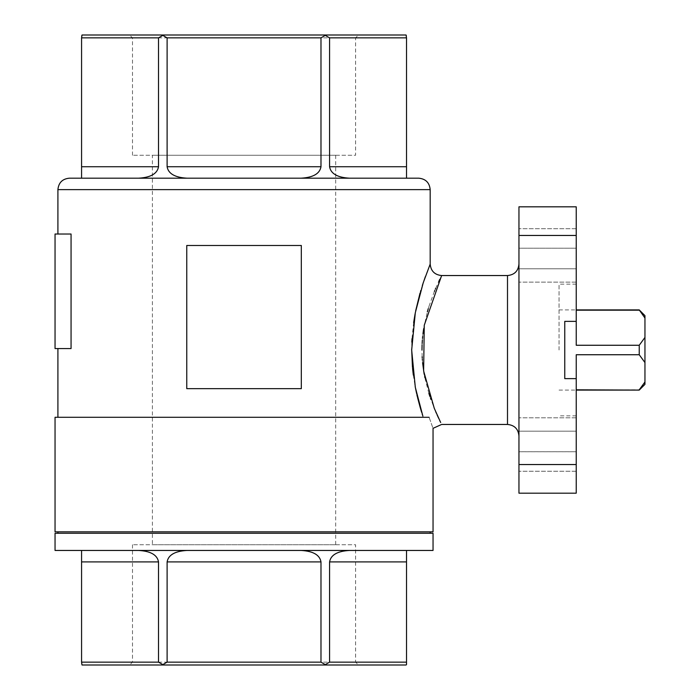 <?xml version="1.0" encoding="UTF-8"?>
<svg xmlns="http://www.w3.org/2000/svg" width="700" height="700" viewBox="0 0 700 700"><rect width="100%" height="100%" fill="white"/><g stroke="black" fill="none" stroke-linecap="round" stroke-linejoin="round"><path stroke-width="0.53" stroke-dasharray="3.5 2.62" d="M423.255 417.296L429.118 417.296C434.271 431.909 434.271 431.909 429.118 417.296L423.255 417.296M430.185 264.092L425.364 276.631M422.328 285.539L420.787 290.509M420.525 291.392L420.017 293.134M415.704 310.704L415.502 311.701M415.459 311.938L415.118 313.723M413.639 322.613L412.002 338.704M411.836 342.108L411.67 349.055M412.457 367.308L412.554 368.314M413.324 375.069L415.188 386.636M416.623 393.584L416.894 394.765M417.34 396.681L417.541 397.512M420.315 407.89L420.481 408.467M421.636 412.265L422.188 414.033M422.389 414.654L422.887 416.185M71.059 234.019L71.059 348.565L55.046 348.565L55.046 234.019L71.059 234.019M186.769 245.481L186.769 388.658L301.315 388.658L186.769 388.658L301.315 388.658L301.315 245.481L301.315 388.658L301.315 245.481L186.769 245.481L301.315 245.481L186.769 245.481L186.769 388.658L186.769 245.481M518.954 350L518.954 435.908L518.954 350M644.954 315.639L644.954 337.435L639.231 345.266L576.231 345.266L576.231 310.188L576.231 345.266L576.231 310.188L639.231 310.188L644.954 318.019M639.231 345.266L639.231 354.734L576.231 354.734L576.231 493.185L518.954 493.185L518.954 206.815L576.231 206.815L576.231 310.188M639.231 354.734L644.954 362.565L644.954 381.981L639.231 389.812L576.231 389.812M644.954 381.981L644.954 384.361M644.954 337.435L644.954 362.565M406.516 664.615L406.516 550.454L349.414 550.454C337.391 551.145 330.776 554.969 329.578 561.907L329.578 662.139L325.281 664.615L320.985 662.139L167.107 662.139L167.107 561.907C168.306 554.969 174.921 551.145 186.944 550.454L301.149 550.454L186.944 550.454M439.757 420.621L438.646 418.276M437.071 414.838L436.345 413.201M435.496 411.241L430.841 399.271M430.544 398.414L429.852 396.375M428.873 393.33L424.769 377.396M424.655 376.836L424.156 374.194M422.581 362.679L422.363 360.054M422.284 358.934L422.231 358.137M422.152 356.72L421.986 350M422.082 344.873L422.144 343.49M422.345 340.209L422.494 338.328M422.66 336.49L422.975 333.681M423.684 328.624L427.35 311.841M428.251 308.709L428.89 306.626M429.012 306.224L434.402 291.392M434.726 290.596L435.391 289.021M435.654 288.409L438.734 281.523M439.757 279.379L441.639 275.546M406.516 178.185L406.516 166.731L329.578 166.731C330.776 173.67 337.391 177.485 349.414 178.185L301.149 178.185C313.171 177.485 319.786 173.67 320.985 166.731L167.107 166.731C168.306 173.67 174.921 177.485 186.944 178.185L138.679 178.185C150.701 177.485 157.316 173.67 158.515 166.731L81.576 166.731L81.576 178.185M320.985 662.139L320.985 561.907C319.786 554.969 313.171 551.145 301.149 550.454L406.516 550.454M81.576 550.454L81.576 664.615M82.022 665L163.03 665L158.515 662.139L158.515 561.907C157.316 554.969 150.701 551.145 138.679 550.454M69.361 178.185L418.731 178.185M576.231 268.783L576.231 228.699L576.231 282.135L576.231 228.699L576.231 268.783L518.954 268.783L518.954 228.699L518.954 248.203L576.231 248.203L518.954 248.211L518.954 282.135L518.954 228.699L518.954 268.783L576.231 268.783M57.908 531.843L430.185 531.843L57.908 531.843M57.908 533.269L430.185 533.269L57.908 533.269M518.954 451.745L518.954 431.165L576.231 431.165L576.231 471.249L576.231 417.812L576.231 471.249L576.231 431.165L518.954 431.165L518.954 451.745L576.231 451.745M433.046 550.454L55.046 550.454M433.046 533.269L55.046 533.269M358.453 665L129.64 665L358.453 665L355.591 662.139L132.501 662.139L355.591 662.139L355.591 544.731L132.501 544.731L355.591 544.731M163.03 665L406.07 665M158.515 662.139L81.576 662.139M433.046 531.843L55.046 531.843M349.414 550.454L301.149 550.454M406.516 662.139L329.578 662.139M301.149 178.185L349.414 178.185M138.679 178.185L186.944 178.185M329.578 166.731L329.578 37.861L406.516 37.861L406.516 166.731M358.453 35L129.64 35L358.453 35L355.591 37.861L132.501 37.861L355.591 37.861L355.591 155.269L132.501 155.269L355.591 155.269M406.07 35L82.022 35M167.107 166.731L167.107 37.861L320.985 37.861L320.985 166.731M81.576 166.731L81.576 37.861L158.515 37.861L158.515 166.731M429.118 417.296L55.046 417.296M576.231 321.361L564.769 321.361L564.769 378.639L564.769 321.361L576.231 321.361L564.769 321.361L564.769 378.639L576.231 378.639M559.046 350L559.046 284.139L559.046 350M518.954 451.727L518.954 417.812L518.954 471.249L518.954 451.727L576.231 451.727M152.407 544.731L335.685 544.731L152.407 544.731L152.407 155.269L335.685 155.269L152.407 155.269M132.501 155.269L132.501 37.861L129.64 35M167.107 662.139L162.811 664.615M81.576 35.385L81.576 37.861M158.515 37.861L163.03 35M162.811 35.385L167.107 37.861M320.985 37.861L325.281 35.385L325.062 35M406.516 37.861L406.516 35.385M325.281 35.385L329.578 37.861M57.908 189.639L430.185 189.639M507.5 275.546L507.5 424.454M406.516 561.907L329.578 561.907M158.515 561.907L81.576 561.907M320.985 561.907L167.107 561.907M576.231 235.454L518.954 235.454M576.231 464.546L518.954 464.546M576.231 471.249L518.954 471.249L576.231 471.249M576.231 282.135L518.954 282.135L576.231 282.135M576.231 417.812L518.954 417.812L576.231 417.812M576.231 228.699L518.954 228.699L576.231 228.699M576.231 284.139L559.046 284.139M576.231 415.861L559.046 415.861M559.046 390.092L576.231 390.092M559.046 309.908L576.231 309.908M335.685 155.269L335.685 544.731M132.501 544.731L132.501 662.139L129.64 665"/><path stroke-width="1.05" d="M422.887 416.185L415.31 387.301L411.67 350.053L415.31 312.716L423.255 282.704L430.185 264.092L430.185 189.639L57.908 189.639L57.908 234.019M425.364 276.631L422.328 285.539M420.787 290.509L420.525 291.392M420.017 293.134L415.704 310.704M415.118 313.723L413.639 322.613M412.002 338.704L411.836 342.108M411.67 349.055L412.457 367.308M412.554 368.314L413.324 375.069M415.188 386.636L416.623 393.584M416.894 394.765L417.34 396.681M417.541 397.512L420.315 407.89M420.481 408.467L421.636 412.265M422.188 414.033L422.389 414.654M71.059 234.019L71.059 348.565L55.046 348.565L55.046 234.019L71.059 234.019M644.954 318.019L639.231 309.908L644.954 315.639L644.954 337.435L639.231 345.266L576.231 345.266L576.231 206.815L518.954 206.815L518.954 493.185L576.231 493.185L576.231 354.734L639.231 354.734L639.231 345.266M639.231 310.188L576.231 310.188M576.231 390.092L639.231 390.092L644.954 384.361L644.954 362.565L639.231 354.734M644.954 362.565L644.954 337.435M430.185 264.092C430.868 271.04 434.683 274.864 441.639 275.546L424.261 325.238L423.631 371.026L434.28 408.319L440.676 422.511M440.466 422.091L439.757 420.621M438.646 418.276L437.071 414.838M436.345 413.201L435.706 411.723M430.841 399.271L430.544 398.414M429.852 396.375L428.873 393.33M424.769 377.396L424.655 376.836M424.156 374.194L422.581 362.679M422.363 360.054L422.31 359.371M422.231 358.137L422.152 356.72M421.986 350L422.082 344.873M422.144 343.49L422.345 340.209M422.494 338.328L422.66 336.49M422.975 333.681L423.684 328.624M427.35 311.841L428.251 308.709M434.402 291.392L434.726 290.596M435.391 289.021L435.654 288.409M438.734 281.523L439.023 280.928M439.11 280.726L439.757 279.379M429.118 417.296C434.271 431.909 434.271 431.909 429.118 417.296L55.046 417.296L55.046 531.843L433.046 531.843L433.046 428.33L441.639 424.454L507.5 424.454L507.5 275.546C514.456 274.864 518.271 271.049 518.954 264.092M81.576 178.185L81.576 166.731L158.515 166.731C157.316 173.67 150.701 177.485 138.679 178.185M186.944 178.185C174.921 177.485 168.306 173.67 167.107 166.731L320.985 166.731C319.786 173.67 313.171 177.485 301.149 178.185M349.414 178.185C337.391 177.485 330.776 173.67 329.578 166.731L406.516 166.731L406.516 178.185M406.516 550.454L406.516 664.615L406.07 665L82.022 665L81.576 662.139L158.515 662.139L158.515 561.907C157.316 554.969 150.701 551.145 138.679 550.454M186.944 550.454C174.921 551.145 168.306 554.969 167.107 561.907L167.107 662.139L320.985 662.139L325.281 664.615L329.578 662.139L329.578 561.907C330.776 554.969 337.391 551.145 349.414 550.454M301.149 550.454C313.171 551.145 319.786 554.969 320.985 561.907L320.985 662.139M81.576 662.139L81.576 550.454M430.185 189.639C429.502 182.683 425.688 178.859 418.731 178.185L69.361 178.185C62.405 178.859 58.59 182.683 57.908 189.639M301.315 245.481L301.315 388.658L186.769 388.658L186.769 245.481L301.315 245.481M57.908 531.843L57.908 533.269M55.046 550.454L433.046 550.454L433.046 533.269L55.046 533.269L55.046 550.454M329.578 662.139L406.516 662.139M320.985 166.731L320.985 37.861L167.107 37.861L167.107 166.731M406.516 166.731L406.516 37.861L329.578 37.861L329.578 166.731M158.515 166.731L158.515 37.861L81.576 37.861L82.022 35L406.07 35L406.516 37.861M81.576 37.861L81.576 166.731M576.231 378.639L564.769 378.639L564.769 321.361L576.231 321.361M639.231 390.092L576.231 389.812M639.231 389.812L644.954 381.981M163.03 665L162.811 664.615L167.107 662.139M158.515 662.139L162.811 664.615M167.107 37.861L162.811 35.385L158.515 37.861M329.578 37.861L325.281 35.385L320.985 37.861M329.578 561.907L406.516 561.907M167.107 561.907L320.985 561.907M81.576 561.907L158.515 561.907M576.231 235.454L518.954 235.454M576.231 464.546L518.954 464.546M57.908 348.565L57.908 417.296M507.5 424.454C514.456 425.136 518.271 428.951 518.954 435.908M441.639 275.546L507.5 275.546M430.185 531.843L430.185 533.269M576.231 309.908L639.231 309.908"/></g></svg>
